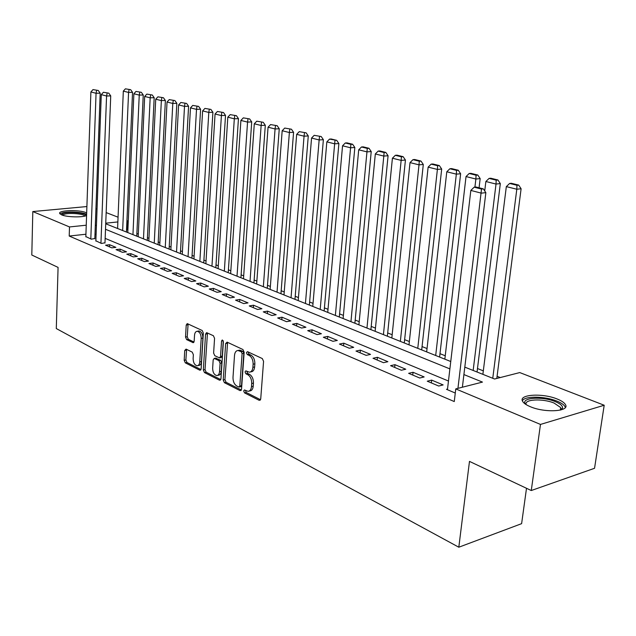 <?xml version="1.0" encoding="UTF-8"?>
<svg xmlns="http://www.w3.org/2000/svg" width="636" height="636" viewBox="0 0 636 636"><rect width="100%" height="100%" fill="white"/><g stroke="black" fill="none" stroke-linecap="round" stroke-linejoin="round"><path stroke-width="0.95" d="M243.691 390.973L244.534 392.881L259.17 400.306L260.72 398.947L263.566 361.335L262.31 358.561L247.499 351.652L246.434 352.654L247.285 354.562L249.177 355.452C251.832 357.114 253.144 360.032 253.12 364.205L252.89 367.33C252.54 370.398 251.355 372.012 249.336 372.171L245.822 370.844L245.051 371.901L245.909 373.809L247.786 374.723C250.425 376.425 251.729 379.35 251.705 383.492L251.482 386.593C251.141 389.59 249.98 391.172 248.008 391.331L244.439 389.948L243.691 390.973M245.44 390.377L246.267 392.499L260.537 399.726M248.223 351.986L249.026 354.22L250.918 355.103L249.177 355.452M246.824 371.265L247.643 373.443L249.519 374.358L247.786 374.723M86.583 215.532C82.41 217.591 66.78 217.186 61.62 214.873L59.697 213.473C57.9 210.246 78.959 209.546 85.82 212.551L86.671 212.933M557.263 399.042C561.572 400.767 564.291 402.62 565.428 404.583C570.166 411.516 545.028 413.122 530.345 406.698C526.211 404.973 523.627 403.168 522.585 401.284C518.237 394.368 542.595 392.873 557.263 399.042M186.078 349.108L184.75 350.46L184.186 360.278L185.283 362.83L199.768 370.176L201.135 368.84L203.337 333.097L202.2 330.505L187.23 323.597L186.221 325.075L185.529 337.064L186.626 339.616L193.169 342.693L194.171 341.222L194.529 335.244C194.775 332.731 195.689 331.404 197.263 331.276C199.752 331.928 201.071 334.313 201.199 338.408L199.76 361.9C199.513 364.341 198.631 365.628 197.104 365.756C194.6 365.088 193.272 362.703 193.129 358.593L193.36 354.721L192.247 352.145L186.078 349.108M464.805 367.123L494.57 379.008L519.755 372.577L604.2 405.243L594.549 468.279L531.267 490.531L469.479 461.394L458.818 547.214L56.294 328.55L58.075 267.398L31.8 255.012L32.81 211.557L86.894 206.549M531.267 490.531L540.473 424.427L455.766 388.906L482.47 382.093L463.906 374.564M85.932 234.231L69.213 236.043L454.263 401.555L455.766 388.906M69.213 236.043L69.499 226.941L32.81 211.557M223.212 379.994L224.381 382.665L240.042 390.607L241.529 389.248L244.16 352.241L242.944 349.53L227.108 342.136L225.645 343.559L223.212 379.994L224.929 379.628L226.098 382.3L241.354 390.019M219.507 380.193L204.458 372.553L203.321 369.945L205.555 334.139L206.597 332.636L213.41 335.736L214.563 338.36L213.617 353.067L214.777 355.699L219.484 357.901L220.541 356.414L221.551 341.007L222.306 339.95L223.387 341.866L220.938 378.841L219.507 380.193L220.557 379.97M447.521 389.041L446.464 389.312L455.273 393.032M427.265 381.195L438.713 386.036L443.141 384.923L431.685 380.113L427.265 381.195M408.638 373.316L419.744 378.015L424.164 376.949L413.05 372.283L408.638 373.316M390.568 365.676L401.348 370.239L405.76 369.214L394.972 364.682L390.568 365.676M373.022 358.267L383.484 362.687L387.888 361.701L377.426 357.305L373.022 358.267M355.985 351.064L366.153 355.357L370.542 354.411L360.374 350.134L355.985 351.064M339.433 344.06L349.307 348.242L353.695 347.328L343.814 343.17L339.433 344.06M323.35 337.263L332.946 341.317L337.319 340.443L327.707 336.404L323.35 337.263M307.705 330.648L317.038 334.592L321.395 333.749L312.053 329.822L307.705 330.648M292.488 324.217L301.567 328.057L305.908 327.238L296.821 323.422L292.488 324.217M277.678 317.96L286.518 321.689L290.843 320.91L281.994 317.189L277.678 317.96M263.264 311.863L271.866 315.504L276.183 314.74L267.565 311.123L263.264 311.863M249.233 305.932L257.604 309.47L261.905 308.738L253.51 305.216L249.233 305.932M235.559 300.152L243.715 303.603L247.992 302.895L239.82 299.461L235.559 300.152M222.234 294.516L230.184 297.879L234.445 297.195L226.48 293.848L222.234 294.516M209.244 289.022L216.995 292.306L221.241 291.646L213.473 288.378L209.244 289.022M196.58 283.672L204.14 286.868L208.362 286.232L200.785 283.052L196.58 283.672M184.225 278.449L191.595 281.565L195.801 280.953L188.415 277.853L184.225 278.449M172.165 273.353L179.368 276.398L183.55 275.801L176.339 272.772L172.165 273.353M160.407 268.376L167.427 271.349L171.593 270.777L164.557 267.82L160.407 268.376M148.919 263.527L155.78 266.42L159.922 265.872L153.045 262.986L148.919 263.527M137.702 258.78L144.396 261.611L148.522 261.078L141.812 258.256L137.702 258.78M126.747 254.146L133.29 256.912L137.392 256.403L130.833 253.645L126.747 254.146M116.038 249.622L122.43 252.325L126.516 251.832L120.109 249.137L116.038 249.622M105.576 245.202L111.825 247.841L115.887 247.356L109.623 244.725L105.576 245.202M95.861 240.813L101.458 243.461L104.98 242.777M463.008 387.062L462.428 386.823M448.46 381.02L105.155 238.381M96.092 234.612L94.995 234.159M85.844 236.592L91.314 239.176L94.836 238.508M500.238 377.561L497.082 376.305M483.32 370.852L477.477 368.538M445.248 355.763L439.993 353.68M427.042 348.544L422.058 346.572M409.353 341.532L404.631 339.664M392.166 334.719L387.69 332.946M375.463 328.096L371.217 326.419M359.213 321.657L355.19 320.067M343.4 315.392L339.592 313.882M328.017 309.295L324.416 307.864M313.031 303.356L309.621 302.005M298.443 297.569L295.215 296.289M284.228 291.932L281.176 290.724M270.372 286.439L267.494 285.302M256.865 281.088L254.146 280.007M243.683 275.865L241.124 274.847M230.836 270.769L228.419 269.815M218.291 265.8L216.017 264.894M206.048 260.943L203.91 260.1M194.091 256.205L192.088 255.41M182.413 251.578L180.537 250.83M171.005 247.054L169.248 246.355M159.859 242.634L158.213 241.982M148.959 238.317L147.425 237.705M138.306 234.096L136.875 233.523M127.892 229.962L126.54 229.811M458.818 547.214L521.615 523.659L526.505 488.289M604.2 405.243L540.473 424.427M95.941 208.64L97.038 209.061M106.164 212.591L118.058 217.194M126.938 220.628L127.693 220.923L126.922 221.002M127.303 229.731L127.693 220.923M105.727 223.769L450.749 361.51M117.859 221.932L105.751 223.188M86.242 225.208L69.499 226.941M449.883 368.888L105.512 229.286M96.426 225.605L95.328 225.16M431.685 380.113L431.367 382.928M413.05 372.283L412.748 375.057M394.972 364.682L394.686 367.417M377.426 357.305L377.148 360.008M360.374 350.134L360.119 352.805M343.814 343.17L343.567 345.809M327.707 336.404L327.476 339.012M312.053 329.822L311.831 332.397M296.821 323.422L296.615 325.958M281.994 317.189L281.804 319.701M267.565 311.123L267.382 313.604M253.51 305.216L253.335 307.665M239.82 299.461L239.653 301.885M226.48 293.848L226.321 296.241M213.473 288.378L213.322 290.747M200.785 283.052L200.642 285.389M188.415 277.853L188.28 280.166M176.339 272.772L176.212 275.062M164.557 267.82L164.438 270.085M153.045 262.986L152.934 265.22M141.812 258.256L141.709 260.474M130.833 253.645L130.738 255.839M120.109 249.137L120.013 251.307M109.623 244.725L109.535 246.871M249.153 391.068L249.733 390.941C251.713 390.782 252.874 389.208 253.215 386.211L251.482 386.593M249.519 374.358C252.158 376.059 253.47 378.976 253.446 383.118L253.215 386.211M250.465 371.933L251.069 371.806C253.088 371.647 254.281 370.033 254.631 366.964L252.89 367.33M250.918 355.103C253.573 356.764 254.885 359.682 254.861 363.848L254.631 366.964M227.593 342.359L224.929 379.628M238.762 387.006L239.804 386.052L242.093 353.616L241.243 351.724L238.031 350.5C236.02 350.659 234.851 352.272 234.517 355.349L232.999 377.387C232.975 381.449 234.255 384.327 236.815 386.028L238.762 387.006M239.303 387.03L240.782 386.704L241.529 385.678L239.804 386.052M238.715 350.364L239.764 350.158L242.984 351.382L243.827 353.274L241.529 385.678M220.772 379.597L206.159 372.203L204.458 372.553M207.471 332.97L205.03 369.603L206.159 372.203M219.802 357.837L221.209 357.559L222.258 356.08L223.26 340.936M212.647 368.228C212.782 372.434 214.165 374.874 216.789 375.558C218.355 375.431 219.277 374.135 219.531 371.663L220.088 363.275L218.919 360.628L214.221 358.418L213.179 359.889L212.647 368.228M217.631 375.383L218.498 375.208C220.072 375.073 220.986 373.777 221.249 371.313L219.531 371.663M215.628 358.14L220.636 360.286L221.805 362.925L221.249 371.313M197.883 365.605L198.806 365.414C200.332 365.287 201.215 364.007 201.461 361.566L199.76 361.9M198.233 331.102L198.973 330.966C201.469 331.626 202.781 334.003 202.908 338.098L201.461 361.566M188.113 323.939L187.23 336.762L188.328 339.306L193.988 342.033M186.61 349.371L185.879 359.952L186.976 362.496L200.976 369.58M496.803 378.436L521.107 188.757L516.806 189.234L492.757 378.285M482.883 374.342L506.328 186.618L509.611 183.462L516.957 185.267L518.674 185.084L511.336 183.279L509.611 183.462M516.957 185.267L516.806 189.234L506.328 186.618M518.674 185.084L521.107 188.757M447.442 389.725L470.831 190.426L481.309 193.145L485.856 192.644L483.336 188.868L475.99 186.992L474.17 187.183L481.516 189.067L483.336 188.868M462.38 387.221L485.856 192.644M457.944 388.358L481.516 189.067M474.17 187.183L470.831 190.426M525.718 404.337C519.652 397.842 541.729 395.87 555.196 401.586C560.364 403.717 562.804 405.887 562.534 408.105L561.103 409.886M560.491 410.045L560.674 407.557L554.171 403.097C542.659 398.216 523.404 399.257 526.258 404.679M565.332 407.509L564.999 406.627C563.87 404.663 561.167 402.827 556.89 401.101C544.774 396.053 524.462 395.846 522.371 400.791M61.533 214.841L63.091 213.402C68.752 211.128 87.434 213.06 85.939 215.779M84.93 216.065C83.976 213.72 68.553 212.504 63.854 214.404L62.527 215.207M86.623 214.372C82.608 211.923 66.621 211.144 61.517 213.155L60.03 213.95M477.048 372.012L500.325 183.597L496.016 184.05L473.16 370.462M484.727 190.959L485.864 181.514L489.076 178.406L496.191 180.155L497.916 179.98L490.801 178.231L489.076 178.406M496.191 180.155L496.016 184.05L485.864 181.514M497.916 179.98L500.325 183.597M479.083 187.779L480.172 178.597L475.871 179.026L474.917 187.103M444.85 359.157L466.029 176.57L469.177 173.501L476.07 175.202L477.795 175.035L470.902 173.342L469.177 173.501M476.07 175.202L475.871 179.026L466.029 176.57M477.795 175.035L480.172 178.597M439.603 357.058L460.639 173.755L456.338 174.153L435.692 355.5M426.669 351.899L446.79 171.776L449.875 168.747L456.561 170.392L458.286 170.241L451.6 168.596L449.875 168.747M456.561 170.392L456.338 174.153L446.79 171.776M458.286 170.241L460.639 173.755M421.692 349.911L441.686 169.049L437.393 169.43L417.773 348.345M408.996 344.847L428.131 167.125L431.152 164.136L437.64 165.734L439.357 165.583L432.87 163.985L431.152 164.136M437.64 165.734L437.393 169.43L428.131 167.125M439.357 165.583L441.686 169.049M404.281 342.963L423.298 164.486L419.005 164.843L400.354 341.389M391.832 337.986L410.013 162.601L412.971 159.66L419.275 161.21L420.992 161.067L414.688 159.517L412.971 159.66M419.275 161.21L419.005 164.843L410.013 162.601M420.992 161.067L423.298 164.486M387.356 336.205L405.434 160.049L401.149 160.391L383.429 334.631M375.137 331.324L392.412 158.221L395.322 155.311L401.435 156.814L403.152 156.687L397.031 155.176L395.322 155.311M401.435 156.814L401.149 160.391L392.412 158.221M403.152 156.687L405.434 160.049M370.899 329.631L388.087 155.748L383.81 156.074L366.964 328.065M358.903 324.845L375.32 153.952L378.174 151.082L384.112 152.553L385.829 152.425L379.883 150.963L378.174 151.082M384.112 152.553L383.81 156.074L375.32 153.952M385.829 152.425L388.087 155.748M354.888 323.239L371.225 151.559L366.956 151.869L350.953 321.673M343.114 318.541L358.704 149.81L361.502 146.98L367.282 148.403L368.991 148.283L363.212 146.86L361.502 146.98M367.282 148.403L366.956 151.869L358.704 149.81M368.991 148.283L371.225 151.559M339.306 317.022L354.832 147.496L350.571 147.783L335.371 315.448M327.739 312.403L342.55 145.787L345.3 142.989L350.921 144.372L352.622 144.261L347.002 142.877L345.3 142.989M350.921 144.372L350.571 147.783L342.55 145.787M352.622 144.261L354.832 147.496M324.137 310.964L338.885 143.537L334.639 143.816L320.202 309.39M312.769 306.425L326.84 141.868L329.535 139.109L336.698 140.349L331.229 138.998L329.535 139.109M335.005 140.453L334.639 143.816L326.84 141.868M336.698 140.349L338.885 143.537M309.366 305.065L323.374 139.689L319.145 139.952L305.431 303.499M298.197 300.605L311.553 138.052L314.192 135.325L321.212 136.533L314.192 135.325M319.518 136.637L319.145 139.952L311.553 138.052M321.212 136.533L323.374 139.689M294.969 299.317L308.277 135.937L304.056 136.184L291.042 297.751M283.99 294.937L296.67 134.347L299.27 131.652L306.131 132.829L299.27 131.652M304.445 132.924L304.056 136.184L296.67 134.347M306.131 132.829L308.277 135.937M280.945 293.721L293.578 132.296L289.372 132.526L277.026 292.155M270.141 289.412L282.177 130.73L284.729 128.067L291.455 129.219L284.729 128.067M289.77 129.315L289.372 132.526L282.177 130.73M291.455 129.219L293.578 132.296M267.271 288.259L279.26 128.742L275.07 128.957L263.352 286.701M256.65 284.022L268.058 127.208L270.57 124.584L277.161 125.705L270.57 124.584M275.483 125.793L275.07 128.957L268.058 127.208M277.161 125.705L279.26 128.742M253.931 282.933L265.307 125.276L261.134 125.483L250.028 281.374M243.485 278.767L254.297 123.781L256.769 121.182L263.225 122.279L256.769 121.182M261.555 122.358L261.134 125.483L254.297 123.781M263.225 122.279L265.307 125.276M240.925 277.741L251.713 121.905L247.555 122.096L237.021 276.183M230.637 273.639L240.893 120.435L243.318 117.867L249.646 118.94L243.318 117.867M247.984 119.019L247.555 122.096L240.893 120.435M249.646 118.94L251.713 121.905M228.229 272.677L238.452 118.614L234.31 118.797L224.333 271.119M218.108 268.63L227.815 117.175L230.2 114.639L236.409 115.688L230.2 114.639M234.756 115.76L234.31 118.797L227.815 117.175M236.409 115.688L238.452 118.614M215.835 267.724L225.518 115.402L221.4 115.577L211.955 266.174M205.873 263.749L215.063 113.995L217.409 111.491L223.498 112.516L217.409 111.491M221.853 112.58L221.4 115.577L215.063 113.995M223.498 112.516L225.518 115.402M203.743 262.899L212.909 112.27L208.799 112.437L199.863 261.348M193.932 258.979L202.614 110.895L204.927 108.414L210.906 109.416L204.927 108.414M209.26 109.479L208.799 112.437L202.614 110.895M210.906 109.416L212.909 112.27M191.921 258.176L200.594 109.217L196.508 109.368L188.057 256.634M182.262 254.32L190.474 107.866L192.748 105.417L198.615 106.395L192.748 105.417M196.977 106.458L196.508 109.368L190.474 107.866M198.615 106.395L200.594 109.217M180.378 253.573L188.582 106.236L184.512 106.379L176.53 252.031M170.861 249.773L178.613 104.908L180.855 102.483L186.618 103.445L180.855 102.483M184.989 103.501L184.512 106.379L178.613 104.908M186.618 103.445L188.582 106.236M169.104 249.066L176.848 103.326L172.793 103.461L165.257 247.539M159.723 245.321L167.037 102.022L169.248 99.621L174.9 100.568L169.248 99.621M173.278 100.615L172.793 103.461L167.037 102.022M174.9 100.568L176.848 103.326M158.078 244.669L165.384 100.48L161.353 100.607L154.246 243.135M148.832 240.98L155.725 99.208L157.903 96.831L163.452 97.753L157.903 96.831M161.838 97.801L161.353 100.607L155.725 99.208M163.452 97.753L165.384 100.48M147.298 240.36L154.182 97.698L150.168 97.817L143.482 238.842M138.187 236.727L144.674 96.449L146.821 94.104L152.274 95.002L146.821 94.104M150.668 95.05L150.168 97.817L144.674 96.449M152.274 95.002L154.182 97.698M136.756 236.155L143.243 94.987L139.244 95.098L132.948 234.636M127.772 232.569L133.878 93.754L135.985 91.433L141.351 92.315L135.985 91.433M139.753 92.363L139.244 95.098L133.878 93.754M141.351 92.315L143.243 94.987M95.853 241.092L101.283 94.629L106.57 96.004L110.728 95.885L108.788 93.166L103.414 92.26L108.788 93.166M104.972 243.055L110.728 95.885M100.941 243.238L106.57 96.004L107.118 93.214M103.414 92.26L101.283 94.629M126.445 232.037L132.542 92.331L128.567 92.435L122.653 230.526M117.588 228.499L123.32 91.123L125.403 88.825L130.666 89.692L125.403 88.825M129.076 89.732L128.567 92.435L123.32 91.123M130.666 89.692L132.542 92.331M85.836 236.854L90.892 91.942L96.06 93.277L100.194 93.166L98.27 90.479L92.991 89.597L98.27 90.479M94.828 238.778L100.194 93.166M90.813 238.961L96.06 93.277L96.616 90.519M92.991 89.597L90.892 91.942M246.267 392.499L244.534 392.881M249.026 354.22L247.285 354.562M247.643 373.443L245.909 373.809M253.446 383.118L251.705 383.492M254.861 363.848L253.12 364.205M260.363 400.036L259.17 400.306M227.378 343.233L225.645 343.559M241.163 390.353L240.042 390.607M226.098 382.3L224.381 382.665M243.827 353.274L242.093 353.616M242.984 351.382L241.243 351.724M241.012 350.46L239.279 350.802M205.03 369.603L203.321 369.945M207.264 333.828L205.555 334.139M222.258 356.08L220.541 356.414M223.172 340.705L221.551 341.007M221.805 362.925L220.088 363.275M220.636 360.286L218.919 360.628M216.312 358.171L214.594 358.513M202.908 338.098L201.199 338.408M193.734 342.438L192.819 342.605M188.328 339.306L186.626 339.616M187.23 336.762L185.529 337.064M187.922 324.781L186.221 325.075M200.745 369.977L199.768 370.176M186.976 362.496L185.283 362.83M185.879 359.952L184.186 360.278M186.451 350.142L184.75 350.46M239.764 350.158L238.031 350.5M215.93 358.076L214.221 358.418M198.973 330.966L197.263 331.276M560.944 409.155L562.534 408.105M560.308 410.093L560.674 407.557"/></g></svg>
